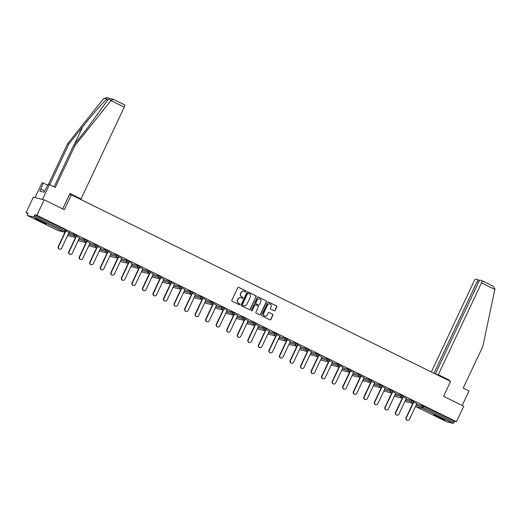 <?xml version="1.0" encoding="UTF-8"?>
<svg xmlns="http://www.w3.org/2000/svg" width="521" height="521" viewBox="0 0 521 521"><rect width="100%" height="100%" fill="white"/><g stroke="black" fill="none" stroke-linecap="round" stroke-linejoin="round"><path stroke-width="0.78" d="M246.029 291.552A0.541 0.514 103.5 0 0 245.795 290.835L238.748 287.371A0.768 0.736 103.5 0 0 237.758 287.742L231.871 300.246A0.768 0.736 103.5 0 0 232.21 301.268L239.256 304.733A0.541 0.514 103.5 0 0 239.947 304.479A0.541 0.514 103.5 0 0 239.712 303.763L238.8 303.313A2.462 2.358 103.5 0 1 237.726 300.044L238.214 299.002A2.462 2.358 103.5 0 1 241.379 297.823L242.298 298.272A0.541 0.514 103.5 0 0 242.988 298.012A0.541 0.514 103.5 0 0 242.753 297.302L241.842 296.853A2.462 2.358 103.5 0 1 240.767 293.584L241.256 292.541A2.462 2.358 103.5 0 1 244.421 291.363L245.332 291.812A0.541 0.514 103.5 0 0 246.029 291.552M245.332 291.812A0.541 0.514 103.5 0 0 245.573 290.783L238.533 287.318A0.768 0.736 103.5 0 0 238.488 287.299M239.25 304.733A0.541 0.514 103.5 0 0 239.497 303.71L238.8 303.313M242.291 298.272A0.541 0.514 103.5 0 0 242.539 297.25L241.842 296.853M441.202 417.868A6.115 0.365 -154.8 0 0 433.98 414.859A6.115 0.365 -154.8 0 0 437.829 417.06A6.115 0.365 -154.8 0 0 445.045 420.069A6.115 0.365 -154.8 0 0 441.202 417.868M42.592 221.764A6.115 0.365 -154.8 0 0 35.369 218.761A6.115 0.365 -154.8 0 0 39.212 220.956A6.115 0.365 -154.8 0 0 46.434 223.965A6.115 0.365 -154.8 0 0 42.592 221.764M274.144 310.816A0.768 0.736 103.5 0 0 275.134 310.451L276.781 306.941A0.768 0.736 103.5 0 0 276.449 305.918L268.621 302.069A0.768 0.736 103.5 0 0 267.631 302.44L261.744 314.945A0.768 0.736 103.5 0 0 262.083 315.967L269.911 319.816A0.768 0.736 103.5 0 0 270.9 319.445L272.893 315.212A0.768 0.736 103.5 0 0 272.555 314.189L269.207 312.541A0.768 0.736 103.5 0 0 268.217 312.906L267.227 315.01A2.058 1.973 103.5 0 1 264.974 316.136A2.058 1.973 103.5 0 1 263.678 313.264L267.553 305.032A2.058 1.973 103.5 0 1 269.806 303.906A2.058 1.973 103.5 0 1 271.102 306.778L270.458 308.152A0.768 0.736 103.5 0 0 270.796 309.168L274.144 310.816M57.935 230.516A1.179 0.326 -63.8 0 0 57.955 230.523L27.346 215.466L57.974 230.529L64.096 232.001L33.494 216.944L27.366 215.473A1.179 0.326 -63.8 0 0 27.366 215.473A1.179 0.326 -63.8 0 1 27.541 214.333L28.075 213.2L26.05 212.718L33.344 197.212L44.168 199.81L64.304 209.716L71.299 194.847L450.587 381.45L443.592 396.312L463.729 406.217L456.429 421.723L36.874 215.31L34.848 214.828L34.314 215.961L64.923 231.018L65.457 229.885L34.848 214.828M44.168 199.81L36.874 215.31M256.156 296.794A0.768 0.736 103.5 0 0 255.824 295.772L247.996 291.923A0.768 0.736 103.5 0 0 247.006 292.294L241.125 304.798A0.768 0.736 103.5 0 0 241.457 305.82L249.285 309.669A0.768 0.736 103.5 0 0 250.275 309.298L255.941 296.742A0.768 0.736 103.5 0 0 255.609 295.72L247.781 291.871A0.768 0.736 103.5 0 0 247.742 291.851M258.312 296.996L266.133 300.845A0.768 0.736 103.5 0 1 266.472 301.867L260.585 314.371A0.768 0.736 103.5 0 1 259.595 314.743L256.247 313.095A0.768 0.736 103.5 0 1 255.909 312.072L258.299 306.999A0.768 0.736 103.5 0 0 257.96 305.983L255.739 304.889A0.768 0.736 103.5 0 0 254.749 305.254L252.262 310.536A0.541 0.514 103.5 0 1 251.676 310.835A0.541 0.514 103.5 0 1 251.337 310.08L257.322 297.367A0.768 0.736 103.5 0 1 258.312 296.996L266.133 300.845M71.299 194.847L69.521 194.424M33.494 216.944A1.179 0.326 -63.8 0 0 34.314 215.961M456.429 421.723L454.41 421.235L453.876 422.368A1.179 0.326 116.2 0 1 453.049 423.352L446.927 421.88A1.179 0.326 116.2 0 1 446.907 421.873A1.179 0.326 116.2 0 1 446.888 421.867M27.88 213.617L26.05 212.718M69.019 232.535L70.413 233.134M70.381 233.206L65.907 230.92M416.572 404.192L423.801 406.178L423.267 407.311L453.876 422.368M454.41 421.235L423.801 406.178M65.457 229.885L66.141 230.308M406.035 399.001L411.922 400.415L413.948 401.411M395.491 393.817L401.385 395.231L403.41 396.227M384.954 388.633L390.848 390.047L392.873 391.043M374.417 383.449L380.304 384.863L382.329 385.859M363.873 378.266L369.767 379.679L371.792 380.675M353.336 373.075L359.223 374.488L361.255 375.491M342.792 367.891L348.686 369.304L350.711 370.301M332.255 362.707L338.149 364.12L340.174 365.117M321.717 357.523L327.605 358.936L329.637 359.933M311.174 352.339L317.068 353.752L319.093 354.749M300.637 347.155L306.53 348.569L308.556 349.565M290.099 341.965L295.987 343.378L298.012 344.374M279.556 336.781L285.449 338.194L287.475 339.191M269.018 331.597L274.906 333.01L276.938 334.007M258.481 326.413L264.368 327.826L266.394 328.823M247.937 321.229L253.831 322.642L255.857 323.639M237.4 316.039L243.287 317.452L245.319 318.455M226.856 310.855L232.75 312.268L234.776 313.264M216.319 305.671L222.213 307.084L224.238 308.08M205.782 300.487L211.669 301.9L213.695 302.896M195.238 295.303L201.132 296.716L203.157 297.712M184.701 290.119L190.595 291.532L192.62 292.528M174.164 284.928L180.051 286.342L182.076 287.338M163.62 279.744L169.514 281.158L171.539 282.154M153.083 274.56L158.97 275.974L161.002 276.97M142.539 269.377L148.433 270.79L150.458 271.786M132.002 264.193L137.896 265.606L139.921 266.602M121.465 259.009L127.352 260.415L129.384 261.418M110.921 253.818L116.815 255.231L118.84 256.228M100.384 248.634L106.277 250.047L108.303 251.044M89.846 243.45L95.734 244.863L97.759 245.86M79.303 238.266L85.197 239.68L87.222 240.676M68.765 233.082L74.653 234.496L76.685 235.492M79.563 237.719L76.444 236.104M90.1 242.903L86.987 241.288M100.638 248.087L97.525 246.472M111.181 253.278L108.062 251.663M121.719 258.462L118.606 256.846M132.262 263.646L129.143 262.03M142.8 268.829L139.68 267.214M153.337 274.013L150.224 272.398M163.881 279.197L160.761 277.582M174.418 284.388L171.305 282.773M184.955 289.572L181.842 287.957M195.499 294.756L192.379 293.141M206.036 299.94L202.923 298.325M216.573 305.124L213.46 303.509M227.117 310.314L223.997 308.699M237.654 315.498L234.541 313.883M248.198 320.682L245.078 319.067M258.735 325.866L255.616 324.251M269.272 331.05L266.159 329.435M279.816 336.234L276.697 334.619M290.353 341.424L287.24 339.809M300.891 346.608L297.778 344.993M311.434 351.792L308.315 350.177M321.971 356.976L318.859 355.361M332.515 362.16L329.396 360.545M343.052 367.344L339.933 365.729M353.59 372.535L350.477 370.919M364.133 377.718L361.014 376.103M374.671 382.902L371.551 381.287M385.208 388.086L382.095 386.471M395.752 393.27L392.632 391.655M406.289 398.461L403.176 396.846M416.826 403.645L413.713 402.03M243.841 291.167A2.462 2.358 103.5 0 0 241.041 292.489L241.256 292.541M241.627 296.801A2.462 2.358 103.5 0 1 240.546 293.531L241.041 292.489M240.8 297.628A2.462 2.358 103.5 0 0 237.999 298.95L238.214 299.002M238.585 303.261A2.462 2.358 103.5 0 1 237.504 299.992L237.999 298.95M249.325 309.689A0.768 0.736 103.5 0 0 250.06 309.246L255.941 296.742M248.27 293.251A0.541 0.514 103.5 0 0 247.579 293.512L242.408 304.492A0.541 0.514 103.5 0 0 242.643 305.208L243.607 305.677A2.462 2.358 103.5 0 0 246.778 304.498L250.308 296.996A2.462 2.358 103.5 0 0 249.233 293.727L248.27 293.251M248.055 293.199A0.541 0.514 103.5 0 0 247.358 293.46L247.579 293.512M243.971 305.82A2.462 2.358 103.5 0 1 243.392 305.625L242.428 305.156A0.541 0.514 103.5 0 1 242.193 304.44L247.358 293.46M259.64 314.762A0.768 0.736 103.5 0 0 260.37 314.319L266.257 301.815A0.768 0.736 103.5 0 0 265.918 300.793M255.485 304.818A0.768 0.736 103.5 0 0 254.535 305.202L252.262 310.536M251.571 310.796A0.541 0.514 103.5 0 0 252.047 310.483M260.774 301.737A2.058 1.973 103.5 0 0 259.478 298.865A2.058 1.973 103.5 0 0 257.224 299.992L255.863 302.896A0.768 0.736 103.5 0 0 256.195 303.912L258.423 305.006A0.768 0.736 103.5 0 0 259.412 304.642L260.774 301.737M259.373 298.839A2.058 1.973 103.5 0 0 257.009 299.94L257.224 299.992M258.462 305.026A0.768 0.736 103.5 0 1 258.201 304.954L255.98 303.86A0.768 0.736 103.5 0 1 255.648 302.844L257.009 299.94M269.702 303.88A2.058 1.973 103.5 0 0 267.338 304.98L267.553 305.032M264.87 316.11A2.058 1.973 103.5 0 1 263.463 313.212L267.338 304.98M269.95 319.835A0.768 0.736 103.5 0 0 270.679 319.393L272.678 315.159A0.768 0.736 103.5 0 0 272.34 314.137L268.992 312.489A0.768 0.736 103.5 0 0 268.947 312.47M274.183 310.835A0.768 0.736 103.5 0 0 274.919 310.399L276.566 306.889A0.768 0.736 103.5 0 0 276.234 305.866L268.406 302.017A0.768 0.736 103.5 0 0 268.367 301.998M58.228 246.576L58.547 246.654A1.804 1.726 103.5 0 0 59.681 249.168L59.361 249.09A1.804 1.726 -76.5 0 1 58.228 246.576L65.079 232.014M59.681 249.168A1.804 1.726 103.5 0 0 61.66 248.185L69.052 232.47M58.547 246.654L65.946 230.94M68.765 251.76L69.091 251.838A1.804 1.726 103.5 0 0 70.224 254.359L69.899 254.281A1.804 1.726 -76.5 0 1 68.765 251.76L75.617 237.198M70.224 254.359A1.804 1.726 103.5 0 0 72.198 253.369L79.596 237.654M69.091 251.838L76.483 236.124M79.303 256.944L79.628 257.022A1.804 1.726 103.5 0 0 80.762 259.543L80.436 259.465A1.804 1.726 -76.5 0 1 79.303 256.944L86.16 242.382M80.762 259.543A1.804 1.726 103.5 0 0 82.735 258.553L90.133 242.838M79.628 257.022L87.027 241.308M89.846 262.128L90.172 262.206A1.804 1.726 103.5 0 0 91.305 264.727L90.98 264.648A1.804 1.726 -76.5 0 1 89.846 262.128L96.698 247.566M91.305 264.727A1.804 1.726 103.5 0 0 93.279 263.737L100.67 248.022M90.172 262.206L97.564 246.492M100.384 267.319L100.709 267.397A1.804 1.726 103.5 0 0 101.842 269.911L101.517 269.832A1.804 1.726 -76.5 0 1 100.384 267.319L107.235 252.75M101.842 269.911A1.804 1.726 103.5 0 0 103.816 268.921L111.214 253.206M100.709 267.397L108.101 251.682M110.921 272.503L111.247 272.581A1.804 1.726 103.5 0 0 112.38 275.095L112.054 275.016A1.804 1.726 -76.5 0 1 110.921 272.503L117.779 257.934M112.38 275.095A1.804 1.726 103.5 0 0 114.353 274.111L121.751 258.396M111.247 272.581L118.645 256.866M43.126 222.031L38.964 220.077M38.183 219.732A6.076 0.365 -154.8 0 0 42.331 221.738A6.076 0.365 -154.8 0 0 43.888 222.421M441.743 418.135L437.575 416.175M436.793 415.836A6.076 0.365 -154.8 0 0 440.948 417.835A6.076 0.365 -154.8 0 0 442.505 418.526M110.908 100.566L113.35 99.316L124.597 104.845A2.351 0.651 116.2 0 1 124.636 104.864A2.351 0.651 116.2 0 1 124.245 107.124L110.908 100.566L74.926 145.633L55.272 187.397L49.462 184.538L42.468 199.4L35.044 197.622L42.038 182.754L43.315 183.06L39.863 191.214L44.044 192.216L48.186 184.232L49.462 184.538M54.119 186.831L73.65 145.326L87.632 127.814L107.769 99.973L108.029 99.342L107.085 99.114C104.728 100.494 92.621 114.197 82.761 126.649L68.779 144.154L49.716 184.662M73.65 145.326L74.926 145.633M47.717 185.229L43.315 183.06M107.222 97.844L103.861 98.339L103.484 98.788L67.502 143.848L68.779 144.154M67.502 143.848L48.466 184.297M78.248 198.267L81.042 198.937L124.245 107.124M62.696 208.928L69.964 193.486L81.042 198.937M44.643 190.946L40.866 189.09M106.636 97.648L113.35 99.316M449.122 380.727L449.389 380.154L438.311 374.703L481.515 282.89A2.351 0.651 -63.8 0 0 481.899 280.624A2.351 0.651 -63.8 0 0 481.86 280.611L480.219 280.213A2.351 0.651 -63.8 0 0 478.571 282.18L435.38 373.967M438.311 374.703L435.51 374.032M481.938 280.643L493.113 286.146L494.95 288.881L482.863 346.322L463.215 388.086L469.024 390.945L462.192 405.462M478.421 282.499L477.034 281.815A2.351 0.651 -63.8 0 0 477.418 279.549A2.351 0.651 -63.8 0 0 477.379 279.536L475.738 279.139A2.351 0.651 -63.8 0 0 474.09 281.106L431.329 371.974M477.034 281.815L433.993 373.283M449.389 380.154L446.595 379.483M493.113 286.146L481.899 280.624M121.465 277.686L121.79 277.765A1.804 1.726 103.5 0 0 122.923 280.285L122.598 280.207A1.804 1.726 -76.5 0 1 121.465 277.686L128.316 263.125M122.923 280.285A1.804 1.726 103.5 0 0 124.897 279.295L132.288 263.58M121.79 277.765L129.182 262.05M132.002 282.87L132.327 282.949A1.804 1.726 103.5 0 0 133.461 285.469L133.135 285.391A1.804 1.726 -76.5 0 1 132.002 282.87L138.86 268.308M133.461 285.469A1.804 1.726 103.5 0 0 135.434 284.479L142.832 268.764M132.327 282.949L139.726 267.234M142.546 288.054L142.865 288.133A1.804 1.726 103.5 0 0 143.998 290.653L143.679 290.575A1.804 1.726 -76.5 0 1 142.546 288.054L149.397 273.492M143.998 290.653A1.804 1.726 103.5 0 0 145.978 289.663L153.369 273.948M142.865 288.133L150.263 272.418M153.083 293.245L153.408 293.323A1.804 1.726 103.5 0 0 154.542 295.837L154.216 295.759A1.804 1.726 -76.5 0 1 153.083 293.245L159.934 278.676M154.542 295.837A1.804 1.726 103.5 0 0 156.515 294.847L163.907 279.132M153.408 293.323L160.8 277.602M163.62 298.429L163.946 298.507A1.804 1.726 103.5 0 0 165.079 301.021L164.753 300.943A1.804 1.726 -76.5 0 1 163.62 298.429L170.478 283.86M165.079 301.021A1.804 1.726 103.5 0 0 167.052 300.031L174.45 284.316M163.946 298.507L171.344 282.792M174.164 303.613L174.483 303.691A1.804 1.726 103.5 0 0 175.623 306.205L175.297 306.127A1.804 1.726 -76.5 0 1 174.164 303.613L181.015 289.044M175.623 306.205A1.804 1.726 103.5 0 0 177.596 305.221L184.988 289.507M174.483 303.691L181.881 287.976M184.701 308.797L185.027 308.875A1.804 1.726 103.5 0 0 186.16 311.395L185.834 311.317A1.804 1.726 -76.5 0 1 184.701 308.797L191.552 294.235M186.16 311.395A1.804 1.726 103.5 0 0 188.133 310.405L195.531 294.691M185.027 308.875L192.418 293.16M195.238 313.981L195.564 314.059A1.804 1.726 103.5 0 0 196.697 316.579L196.371 316.501A1.804 1.726 -76.5 0 1 195.238 313.981L202.096 299.419M196.697 316.579A1.804 1.726 103.5 0 0 198.67 315.589L206.069 299.875M195.564 314.059L202.962 298.344M205.782 319.165L206.108 319.243A1.804 1.726 103.5 0 0 207.241 321.763L206.915 321.685A1.804 1.726 -76.5 0 1 205.782 319.165L212.633 304.603M207.241 321.763A1.804 1.726 103.5 0 0 209.214 320.773L216.606 305.059M206.108 319.243L213.499 303.528M216.319 324.355L216.645 324.433A1.804 1.726 103.5 0 0 217.778 326.947L217.452 326.869A1.804 1.726 -76.5 0 1 216.319 324.355L223.17 309.787M217.778 326.947A1.804 1.726 103.5 0 0 219.751 325.957L227.149 310.242M216.645 324.433L224.037 308.719M226.856 329.539L227.182 329.617A1.804 1.726 103.5 0 0 228.315 332.131L227.996 332.053A1.804 1.726 -76.5 0 1 226.856 329.539L233.714 314.971M228.315 332.131A1.804 1.726 103.5 0 0 230.295 331.148L237.687 315.426M227.182 329.617L234.58 313.902M237.4 334.723L237.726 334.801A1.804 1.726 103.5 0 0 238.859 337.315L238.533 337.243A1.804 1.726 -76.5 0 1 237.4 334.723L244.251 320.161M238.859 337.315A1.804 1.726 103.5 0 0 240.832 336.332L248.224 320.617M237.726 334.801L245.117 319.086M247.937 339.907L248.263 339.985A1.804 1.726 103.5 0 0 249.396 342.505L249.071 342.427A1.804 1.726 -76.5 0 1 247.937 339.907L254.795 325.345M249.396 342.505A1.804 1.726 103.5 0 0 251.369 341.515L258.768 325.801M248.263 339.985L255.661 324.27M258.481 345.091L258.8 345.169A1.804 1.726 103.5 0 0 259.933 347.689L259.614 347.611A1.804 1.726 -76.5 0 1 258.481 345.091L265.332 330.529M259.933 347.689A1.804 1.726 103.5 0 0 261.913 346.699L269.305 330.985M258.8 345.169L266.198 329.454M269.018 350.281L269.344 350.353A1.804 1.726 103.5 0 0 270.477 352.873L270.152 352.795A1.804 1.726 -76.5 0 1 269.018 350.281L275.87 335.713M270.477 352.873A1.804 1.726 103.5 0 0 272.45 351.883L279.842 336.169M269.344 350.353L276.736 334.638M279.556 355.465L279.881 355.543A1.804 1.726 103.5 0 0 281.014 358.057L280.689 357.979A1.804 1.726 -76.5 0 1 279.556 355.465L286.413 340.897M281.014 358.057A1.804 1.726 103.5 0 0 282.988 357.067L290.386 341.353M279.881 355.543L287.279 339.829M290.099 360.649L290.425 360.727A1.804 1.726 103.5 0 0 291.558 363.241L291.232 363.163A1.804 1.726 -76.5 0 1 290.099 360.649L296.95 346.081M291.558 363.241A1.804 1.726 103.5 0 0 293.531 362.258L300.923 346.543M290.425 360.727L297.817 345.013M300.637 365.833L300.962 365.911A1.804 1.726 103.5 0 0 302.095 368.432L301.77 368.354A1.804 1.726 -76.5 0 1 300.637 365.833L307.488 351.271M302.095 368.432A1.804 1.726 103.5 0 0 304.069 367.442L311.467 351.727M300.962 365.911L308.354 350.197M311.174 371.017L311.499 371.095A1.804 1.726 103.5 0 0 312.633 373.616L312.307 373.537A1.804 1.726 -76.5 0 1 311.174 371.017L318.031 356.455M312.633 373.616A1.804 1.726 103.5 0 0 314.606 372.626L322.004 356.911M311.499 371.095L318.898 355.381M321.717 376.201L322.043 376.279A1.804 1.726 103.5 0 0 323.176 378.8L322.851 378.721A1.804 1.726 -76.5 0 1 321.717 376.201L328.569 361.639M323.176 378.8A1.804 1.726 103.5 0 0 325.15 377.81L332.541 362.095M322.043 376.279L329.435 360.565M332.255 381.392L332.58 381.47A1.804 1.726 103.5 0 0 333.714 383.984L333.388 383.905A1.804 1.726 -76.5 0 1 332.255 381.392L339.112 366.823M333.714 383.984A1.804 1.726 103.5 0 0 335.687 382.994L343.085 367.279M332.58 381.47L339.972 365.749M342.798 386.575L343.118 386.654A1.804 1.726 103.5 0 0 344.251 389.167L343.932 389.089A1.804 1.726 -76.5 0 1 342.798 386.575L349.65 372.007M344.251 389.167A1.804 1.726 103.5 0 0 346.231 388.178L353.622 372.463M343.118 386.654L350.516 370.939M353.336 391.759L353.661 391.838A1.804 1.726 103.5 0 0 354.794 394.351L354.469 394.273A1.804 1.726 -76.5 0 1 353.336 391.759L360.187 377.197M354.794 394.351A1.804 1.726 103.5 0 0 356.768 393.368L364.159 377.653M353.661 391.838L361.053 376.123M363.873 396.943L364.199 397.022A1.804 1.726 103.5 0 0 365.332 399.542L365.006 399.464A1.804 1.726 -76.5 0 1 363.873 396.943L370.731 382.381M365.332 399.542A1.804 1.726 103.5 0 0 367.305 398.552L374.703 382.837M364.199 397.022L371.597 381.307M374.417 402.127L374.736 402.205A1.804 1.726 103.5 0 0 375.875 404.726L375.55 404.648A1.804 1.726 -76.5 0 1 374.417 402.127L381.268 387.565M375.875 404.726A1.804 1.726 103.5 0 0 377.849 403.736L385.24 388.021M374.736 402.205L382.134 386.491M384.954 407.311L385.279 407.389A1.804 1.726 103.5 0 0 386.413 409.91L386.087 409.832A1.804 1.726 -76.5 0 1 384.954 407.311L391.805 392.749M386.413 409.91A1.804 1.726 103.5 0 0 388.386 408.92L395.784 393.205M385.279 407.389L392.671 391.675M395.491 412.502L395.817 412.58A1.804 1.726 103.5 0 0 396.95 415.094L396.624 415.016A1.804 1.726 -76.5 0 1 395.491 412.502L402.349 397.933M396.95 415.094A1.804 1.726 103.5 0 0 398.923 414.104L406.321 398.389M395.817 412.58L403.215 396.865M406.035 417.686L406.36 417.764A1.804 1.726 103.5 0 0 407.494 420.278L407.168 420.2A1.804 1.726 -76.5 0 1 406.035 417.686L412.886 403.117M407.494 420.278A1.804 1.726 103.5 0 0 409.467 419.294L416.859 403.58M406.36 417.764L413.752 402.049M58.196 230.614A1.179 1.179 0 0 1 57.955 230.523A1.179 0.326 -63.8 0 0 57.974 230.529A1.179 1.127 103.5 0 0 58.196 230.614L64.324 232.079A1.179 1.179 0 0 0 65.659 231.441L65.613 231.435M64.324 232.079A1.179 1.127 103.5 0 1 64.096 232.001A1.179 0.326 -63.8 0 0 64.923 231.018L65.659 231.441L66.193 230.308M453.049 423.352L422.446 408.295L416.318 406.823L446.927 421.88L416.299 406.816A1.179 0.326 116.2 0 1 416.279 406.803M415.712 406.022A1.179 1.127 -76.5 0 0 416.318 406.823A1.179 0.326 116.2 0 1 416.299 406.816A1.179 1.179 0 0 1 415.686 406.074M416.038 405.318L423.267 407.311A1.179 0.326 116.2 0 1 422.446 408.295A1.179 1.127 -76.5 0 1 421.932 406.732L422.466 405.598M68.231 234.216L74.125 235.629L74.653 234.496M76.73 235.492L76.203 236.625L74.125 235.629A1.179 1.127 -76.5 0 0 74.64 237.185A1.179 1.127 103.5 0 0 74.861 237.27A1.179 1.179 0 0 0 76.203 236.625L76.151 236.625M67.88 234.964A1.179 1.179 0 0 0 68.739 235.798A1.179 1.127 103.5 0 1 68.511 235.713A1.179 1.127 -76.5 0 1 67.906 234.912M78.769 239.4L84.662 240.813L85.197 239.68M89.312 244.583L95.2 245.997L95.734 244.863M99.85 249.767L105.743 251.181L106.277 250.047M110.393 254.951L116.281 256.365L116.815 255.231M120.931 260.135L126.818 261.549L127.352 260.415M131.468 265.326L137.362 266.739L137.896 265.606M142.012 270.51L147.899 271.923L148.433 270.79M152.549 275.694L158.443 277.107L158.97 275.974M163.086 280.878L168.98 282.291L169.514 281.158M173.63 286.062L179.517 287.475L180.051 286.342M184.167 291.246L190.061 292.659L190.595 291.532M194.704 296.436L200.598 297.849L201.132 296.716M205.248 301.62L211.135 303.033L211.669 301.9M215.785 306.804L221.679 308.217L222.213 307.084M226.329 311.988L232.216 313.401L232.75 312.268M236.866 317.172L242.76 318.585L243.287 317.452M247.403 322.362L253.297 323.775L253.831 322.642M257.947 327.546L263.834 328.959L264.368 327.826M268.484 332.73L274.378 334.143L274.906 333.01M279.022 337.914L284.915 339.327L285.449 338.194M289.565 343.098L295.453 344.511L295.987 343.378M300.103 348.282L305.996 349.695L306.53 348.569M310.646 353.472L316.534 354.886L317.068 353.752M321.183 358.656L327.071 360.07L327.605 358.936M331.721 363.84L337.615 365.254L338.149 364.12M342.264 369.024L348.152 370.438L348.686 369.304M352.802 374.208L358.695 375.621L359.223 374.488M363.339 379.399L369.233 380.812L369.767 379.679M373.883 384.583L379.77 385.996L380.304 384.863M384.42 389.767L390.314 391.18L390.848 390.047M394.957 394.951L400.851 396.364L401.385 395.231M405.501 400.135L411.388 401.548L411.922 400.415M87.274 240.676L86.74 241.809L84.662 240.813A1.179 1.127 -76.5 0 0 85.177 242.369A1.179 1.127 103.5 0 0 85.405 242.454A1.179 1.179 0 0 0 86.74 241.809L86.688 241.809M78.417 240.148A1.179 1.179 0 0 0 79.277 240.982A1.179 1.127 103.5 0 1 79.049 240.904A1.179 1.127 -76.5 0 1 78.443 240.096M97.811 245.86L97.277 246.993L95.2 245.997A1.179 1.127 -76.5 0 0 95.714 247.553A1.179 1.127 103.5 0 0 95.942 247.638A1.179 1.179 0 0 0 97.277 246.993L97.232 246.993M88.954 245.339A1.179 1.179 0 0 0 89.573 246.081A1.179 1.127 -76.5 0 1 88.98 245.28M89.814 246.166A1.179 1.179 0 0 1 89.573 246.081A1.179 1.127 103.5 0 0 89.814 246.166L95.942 247.638M108.355 251.05L107.821 252.177L105.743 251.181A1.179 1.127 -76.5 0 0 106.258 252.744A1.179 1.127 103.5 0 0 106.479 252.822A1.179 1.179 0 0 0 107.821 252.177L107.769 252.177M99.498 250.523A1.179 1.179 0 0 0 100.358 251.356A1.179 1.127 103.5 0 1 100.13 251.272A1.179 1.127 -76.5 0 1 99.524 250.464M118.892 256.234L118.358 257.367L116.281 256.365A1.179 1.127 -76.5 0 0 116.795 257.928A1.179 1.127 103.5 0 0 117.023 258.006A1.179 1.179 0 0 0 118.358 257.367L118.306 257.361M110.035 255.707A1.179 1.179 0 0 0 110.895 256.54A1.179 1.127 103.5 0 1 110.667 256.456A1.179 1.127 -76.5 0 1 110.061 255.648M129.429 261.418L128.895 262.551L126.818 261.549A1.179 1.127 -76.5 0 0 127.332 263.112A1.179 1.127 103.5 0 0 127.56 263.19A1.179 1.179 0 0 0 128.895 262.551L128.85 262.551M120.572 260.891A1.179 1.179 0 0 0 121.191 261.633A1.179 1.127 -76.5 0 1 120.598 260.839M121.432 261.724A1.179 1.179 0 0 1 121.191 261.633A1.179 1.127 103.5 0 0 121.432 261.724L127.56 263.19M139.973 266.602L139.439 267.735L137.362 266.739A1.179 1.127 -76.5 0 0 137.876 268.295A1.179 1.127 103.5 0 0 138.098 268.38A1.179 1.179 0 0 0 139.439 267.735L139.387 267.735M131.116 266.075A1.179 1.179 0 0 0 131.976 266.908A1.179 1.127 103.5 0 1 131.748 266.83A1.179 1.127 -76.5 0 1 131.142 266.023M150.51 271.786L149.976 272.919L147.899 271.923A1.179 1.127 -76.5 0 0 148.413 273.479A1.179 1.127 103.5 0 0 148.641 273.564A1.179 1.179 0 0 0 149.976 272.919L149.924 272.919M141.653 271.265A1.179 1.179 0 0 0 142.513 272.092A1.179 1.127 103.5 0 1 142.285 272.014A1.179 1.127 -76.5 0 1 141.679 271.207M161.048 276.97L160.52 278.103L158.443 277.107A1.179 1.127 -76.5 0 0 158.951 278.67A1.179 1.127 103.5 0 0 159.179 278.748A1.179 1.179 0 0 0 160.52 278.103L160.468 278.103M152.197 276.449A1.179 1.179 0 0 0 152.809 277.192A1.179 1.127 -76.5 0 1 152.223 276.39M153.05 277.276A1.179 1.179 0 0 1 152.809 277.192A1.179 1.127 103.5 0 0 153.05 277.276L159.179 278.748M171.591 282.161L171.057 283.294L168.98 282.291A1.179 1.127 -76.5 0 0 169.494 283.854A1.179 1.127 103.5 0 0 169.716 283.932A1.179 1.179 0 0 0 171.057 283.294L171.005 283.287M162.734 281.633A1.179 1.179 0 0 0 163.594 282.467A1.179 1.127 103.5 0 1 163.366 282.382A1.179 1.127 -76.5 0 1 162.76 281.574M182.129 287.345L181.595 288.478L179.517 287.475A1.179 1.127 -76.5 0 0 180.032 289.038A1.179 1.127 103.5 0 0 180.259 289.116A1.179 1.179 0 0 0 181.595 288.478L181.549 288.471M173.272 286.817A1.179 1.179 0 0 0 174.131 287.651A1.179 1.127 103.5 0 1 173.91 287.566A1.179 1.127 -76.5 0 1 173.298 286.765M192.666 292.528L192.138 293.662L190.061 292.659A1.179 1.127 -76.5 0 0 190.575 294.222A1.179 1.127 103.5 0 0 190.797 294.306A1.179 1.179 0 0 0 192.138 293.662L192.086 293.662M183.815 292.001A1.179 1.179 0 0 0 184.427 292.743A1.179 1.127 -76.5 0 1 183.841 291.949M184.675 292.835A1.179 1.179 0 0 1 184.427 292.743A1.179 1.127 103.5 0 0 184.675 292.835L190.797 294.306M203.21 297.712L202.676 298.846L200.598 297.849A1.179 1.127 -76.5 0 0 201.113 299.406A1.179 1.127 103.5 0 0 201.34 299.49A1.179 1.179 0 0 0 202.676 298.846L202.623 298.846M194.353 297.185A1.179 1.179 0 0 0 195.212 298.019A1.179 1.127 103.5 0 1 194.984 297.94A1.179 1.127 -76.5 0 1 194.379 297.133M213.747 302.896L213.213 304.03L211.135 303.033A1.179 1.127 -76.5 0 0 211.65 304.59A1.179 1.127 103.5 0 0 211.878 304.674A1.179 1.179 0 0 0 213.213 304.03L213.167 304.03M204.89 302.375A1.179 1.179 0 0 0 205.749 303.202A1.179 1.127 103.5 0 1 205.528 303.124A1.179 1.127 -76.5 0 1 204.916 302.317M224.29 308.087L223.756 309.214L221.679 308.217A1.179 1.127 -76.5 0 0 222.193 309.78A1.179 1.127 103.5 0 0 222.415 309.858A1.179 1.179 0 0 0 223.756 309.214L223.704 309.214M215.434 307.559A1.179 1.179 0 0 0 216.046 308.302A1.179 1.127 -76.5 0 1 215.46 307.501M216.293 308.386A1.179 1.179 0 0 1 216.046 308.302A1.179 1.127 103.5 0 0 216.293 308.386L222.415 309.858M234.828 313.271L234.294 314.404L232.216 313.401A1.179 1.127 -76.5 0 0 232.731 314.964A1.179 1.127 103.5 0 0 232.959 315.042A1.179 1.179 0 0 0 234.294 314.404L234.242 314.397M225.971 312.743A1.179 1.179 0 0 0 226.83 313.577A1.179 1.127 103.5 0 1 226.602 313.492A1.179 1.127 -76.5 0 1 225.997 312.685M245.365 318.455L244.831 319.588L242.76 318.585A1.179 1.127 -76.5 0 0 243.268 320.148A1.179 1.127 103.5 0 0 243.496 320.226A1.179 1.179 0 0 0 244.831 319.588L244.785 319.581M236.508 317.927A1.179 1.179 0 0 0 237.368 318.761A1.179 1.127 103.5 0 1 237.146 318.676A1.179 1.127 -76.5 0 1 236.541 317.875M255.909 323.639L255.375 324.772L253.297 323.775A1.179 1.127 -76.5 0 0 253.812 325.332A1.179 1.127 103.5 0 0 254.033 325.417A1.179 1.179 0 0 0 255.375 324.772L255.323 324.772M247.052 323.111A1.179 1.179 0 0 0 247.664 323.854A1.179 1.127 -76.5 0 1 247.078 323.059M247.911 323.945A1.179 1.179 0 0 1 247.664 323.854A1.179 1.127 103.5 0 0 247.911 323.945L254.033 325.417M266.446 328.823L265.912 329.956L263.834 328.959A1.179 1.127 -76.5 0 0 264.349 330.516A1.179 1.127 103.5 0 0 264.577 330.601A1.179 1.179 0 0 0 265.912 329.956L265.86 329.956M257.589 328.302A1.179 1.179 0 0 0 258.208 329.044A1.179 1.127 -76.5 0 1 257.615 328.243M258.449 329.129A1.179 1.179 0 0 1 258.208 329.044A1.179 1.127 103.5 0 0 258.449 329.129L264.577 330.601M276.983 334.007L276.456 335.14L274.378 334.143A1.179 1.127 -76.5 0 0 274.893 335.706A1.179 1.127 103.5 0 0 275.114 335.785A1.179 1.179 0 0 0 276.456 335.14L276.404 335.14M268.133 333.486A1.179 1.179 0 0 0 268.992 334.313A1.179 1.127 103.5 0 1 268.764 334.235A1.179 1.127 -76.5 0 1 268.159 333.427M287.527 339.197L286.993 340.324L284.915 339.327A1.179 1.127 -76.5 0 0 285.43 340.89A1.179 1.127 103.5 0 0 285.658 340.968A1.179 1.179 0 0 0 286.993 340.324L286.941 340.324M278.67 338.67A1.179 1.179 0 0 0 279.53 339.503A1.179 1.127 103.5 0 1 279.302 339.418A1.179 1.127 -76.5 0 1 278.696 338.611M298.064 344.381L297.53 345.514L295.453 344.511A1.179 1.127 -76.5 0 0 295.967 346.074A1.179 1.127 103.5 0 0 296.195 346.152A1.179 1.179 0 0 0 297.53 345.514L297.484 345.508M289.207 343.853A1.179 1.179 0 0 0 289.826 344.596A1.179 1.127 -76.5 0 1 289.233 343.795M290.067 344.687A1.179 1.179 0 0 1 289.826 344.596A1.179 1.127 103.5 0 0 290.067 344.687L296.195 346.152M308.608 349.565L308.074 350.698L305.996 349.695A1.179 1.127 -76.5 0 0 306.511 351.258A1.179 1.127 103.5 0 0 306.732 351.343A1.179 1.179 0 0 0 308.074 350.698L308.022 350.698M299.751 349.037A1.179 1.179 0 0 0 300.61 349.871A1.179 1.127 103.5 0 1 300.383 349.786A1.179 1.127 -76.5 0 1 299.777 348.985M319.145 354.749L318.611 355.882L316.534 354.886A1.179 1.127 -76.5 0 0 317.048 356.442A1.179 1.127 103.5 0 0 317.276 356.527A1.179 1.179 0 0 0 318.611 355.882L318.559 355.882M310.288 354.221A1.179 1.179 0 0 0 310.9 354.97A1.179 1.127 -76.5 0 1 310.314 354.169M311.148 355.055A1.179 1.179 0 0 1 310.9 354.97A1.179 1.127 103.5 0 0 311.148 355.055L317.276 356.527M329.682 359.933L329.148 361.066L327.071 360.07A1.179 1.127 -76.5 0 0 327.585 361.626A1.179 1.127 103.5 0 0 327.813 361.711A1.179 1.179 0 0 0 329.148 361.066L329.103 361.066M320.825 359.412A1.179 1.179 0 0 0 321.685 360.239A1.179 1.127 103.5 0 1 321.464 360.161A1.179 1.127 -76.5 0 1 320.851 359.353M340.226 365.117L339.692 366.25L337.615 365.254A1.179 1.127 -76.5 0 0 338.129 366.817A1.179 1.127 103.5 0 0 338.35 366.895A1.179 1.179 0 0 0 339.692 366.25L339.64 366.25M331.369 364.596A1.179 1.179 0 0 0 332.229 365.423A1.179 1.127 103.5 0 1 332.001 365.345A1.179 1.127 -76.5 0 1 331.395 364.537M350.763 370.307L350.229 371.44L348.152 370.438A1.179 1.127 -76.5 0 0 348.666 372.001A1.179 1.127 103.5 0 0 348.894 372.079A1.179 1.179 0 0 0 350.229 371.44L350.177 371.434M341.906 369.78A1.179 1.179 0 0 0 342.525 370.522A1.179 1.127 -76.5 0 1 341.932 369.721M342.766 370.613A1.179 1.179 0 0 1 342.525 370.522A1.179 1.127 103.5 0 0 342.766 370.613L348.894 372.079M361.3 375.491L360.773 376.624L358.695 375.621A1.179 1.127 -76.5 0 0 359.203 377.184A1.179 1.127 103.5 0 0 359.431 377.263A1.179 1.179 0 0 0 360.773 376.624L360.721 376.618M352.45 374.964A1.179 1.179 0 0 0 353.062 375.706A1.179 1.127 -76.5 0 1 352.476 374.912M353.303 375.797A1.179 1.179 0 0 1 353.062 375.706A1.179 1.127 103.5 0 0 353.303 375.797L359.431 377.263M371.844 380.675L371.31 381.808L369.233 380.812A1.179 1.127 -76.5 0 0 369.747 382.368A1.179 1.127 103.5 0 0 369.969 382.453A1.179 1.179 0 0 0 371.31 381.808L371.258 381.808M362.987 380.148A1.179 1.179 0 0 0 363.847 380.981A1.179 1.127 103.5 0 1 363.619 380.897A1.179 1.127 -76.5 0 1 363.013 380.096M382.381 385.859L381.847 386.992L379.77 385.996A1.179 1.127 -76.5 0 0 380.284 387.552A1.179 1.127 103.5 0 0 380.512 387.637A1.179 1.179 0 0 0 381.847 386.992L381.802 386.992M373.524 385.332A1.179 1.179 0 0 0 374.384 386.165A1.179 1.127 103.5 0 1 374.163 386.087A1.179 1.127 -76.5 0 1 373.55 385.279M392.919 391.043L392.391 392.176L390.314 391.18A1.179 1.127 -76.5 0 0 390.828 392.736A1.179 1.127 103.5 0 0 391.05 392.821A1.179 1.179 0 0 0 392.391 392.176L392.339 392.176M384.068 390.522A1.179 1.179 0 0 0 384.68 391.264A1.179 1.127 -76.5 0 1 384.094 390.463M384.928 391.349A1.179 1.179 0 0 1 384.68 391.264A1.179 1.127 103.5 0 0 384.928 391.349L391.05 392.821M403.462 396.234L402.928 397.36L400.851 396.364A1.179 1.127 -76.5 0 0 401.365 397.927A1.179 1.127 103.5 0 0 401.593 398.005A1.179 1.179 0 0 0 402.928 397.36L402.876 397.36M394.605 395.706A1.179 1.179 0 0 0 395.465 396.54A1.179 1.127 103.5 0 1 395.237 396.455A1.179 1.127 -76.5 0 1 394.631 395.647M414 401.417L413.466 402.551L411.388 401.548A1.179 1.127 -76.5 0 0 411.903 403.111A1.179 1.127 103.5 0 0 412.131 403.189A1.179 1.179 0 0 0 413.466 402.551L413.42 402.544M405.143 400.89A1.179 1.179 0 0 0 406.002 401.724A1.179 1.127 103.5 0 1 405.781 401.639A1.179 1.127 -76.5 0 1 405.169 400.831M111.253 100.11L108.029 99.342M107.085 99.114L103.861 98.339M74.431 144.343L82.761 126.649M477.457 279.569L479.567 280.611M494.852 289.448L481.515 282.89M68.739 235.798L74.861 237.27M79.277 240.982L85.405 242.454M100.358 251.356L106.479 252.822M110.895 256.54L117.023 258.006M131.976 266.908L138.098 268.38M142.513 272.092L148.641 273.564M163.594 282.467L169.716 283.932M174.131 287.651L180.259 289.116M195.212 298.019L201.34 299.49M205.749 303.202L211.878 304.674M226.83 313.577L232.959 315.042M237.368 318.761L243.496 320.226M268.992 334.313L275.114 335.785M279.53 339.503L285.658 340.968M300.61 349.871L306.732 351.343M321.685 360.239L327.813 361.711M332.229 365.423L338.35 366.895M363.847 380.981L369.969 382.453M374.384 386.165L380.512 387.637M395.465 396.54L401.593 398.005M406.002 401.724L412.131 403.189M124.636 104.864L113.259 99.264M477.418 279.549L479.574 280.604"/></g></svg>
